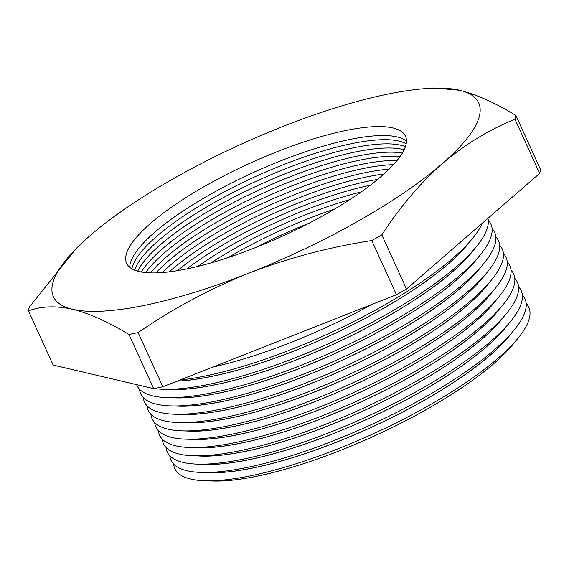 <?xml version="1.0" encoding="UTF-8"?>
<svg xmlns="http://www.w3.org/2000/svg" width="569" height="569" viewBox="0 0 569 569"><rect width="100%" height="100%" fill="white"/><g stroke="black" fill="none" stroke-linecap="round" stroke-linejoin="round"><path stroke-width="0.85" d="M174.242 178.204A233.681 60.869 -24.5 0 0 89.817 235.851A233.681 60.869 -24.5 0 0 78.003 246.754A233.681 60.869 -24.5 0 0 72.59 309.28A233.681 60.869 -24.5 0 0 248.831 273.184A233.681 60.869 -24.5 0 0 442.284 163.666A233.681 60.869 -24.5 0 0 459.51 90.243A233.681 60.869 -24.5 0 0 424.887 88.672A233.681 60.869 -24.5 0 0 283.27 126.332A233.681 60.869 -24.5 0 0 174.242 178.204M255.851 247.465A153.217 39.908 155.5 0 1 308.747 223.361M334.401 209.172A153.217 39.908 -24.5 0 0 236.469 252.8A153.217 39.908 -24.5 0 0 228.311 257.515M211.014 262.878A153.217 39.908 155.5 0 1 234.563 248.625A153.217 39.908 155.5 0 1 349.793 199.634M361.166 191.952A153.217 39.908 -24.5 0 0 232.678 244.478A153.217 39.908 -24.5 0 0 197.756 266.42M186.746 268.917A153.217 39.908 155.5 0 1 230.772 240.31A153.217 39.908 155.5 0 1 370.277 185.281M377.702 179.391A153.217 39.908 -24.5 0 0 228.887 236.163A153.217 39.908 -24.5 0 0 177.428 270.659M169.292 271.847A153.217 39.908 155.5 0 1 226.988 231.996A153.217 39.908 155.5 0 1 383.933 174.036M389.118 169.171A153.217 39.908 -24.5 0 0 225.096 227.849A153.217 39.908 -24.5 0 0 162.222 272.572M155.956 272.907A153.217 39.908 155.5 0 1 223.197 223.674A153.217 39.908 155.5 0 1 393.478 164.661M397.077 160.522A153.217 39.908 -24.5 0 0 221.305 219.534A153.217 39.908 -24.5 0 0 150.479 272.9M145.621 272.594A153.217 39.908 155.5 0 1 219.406 215.359A153.217 39.908 155.5 0 1 400.028 156.653M402.361 153.089A153.217 39.908 -24.5 0 0 217.514 211.22A153.217 39.908 -24.5 0 0 141.397 272.018M137.705 271.178A153.217 39.908 155.5 0 1 215.615 207.045A153.217 39.908 155.5 0 1 404.154 149.754M405.405 146.681A153.217 39.908 -24.5 0 0 213.731 202.898A153.217 39.908 -24.5 0 0 134.561 270.111M173.63 464.084A194.506 50.662 -24.5 0 0 205.132 480.762L213.162 481.004A186.355 48.543 -24.5 0 0 426.892 409.232A186.355 48.543 -24.5 0 0 513.01 344.359L518.089 338.142A194.506 50.662 -24.5 0 0 526.169 303.419M205.132 480.762A194.506 50.662 -24.5 0 0 428.208 405.846A194.506 50.662 -24.5 0 0 518.089 338.142M511.147 333.683A186.355 48.543 155.5 0 1 423.123 400.96A186.355 48.543 155.5 0 1 206.327 472.597M169.839 455.769A194.506 50.662 -24.5 0 0 201.341 472.448L209.371 472.69A186.355 48.543 -24.5 0 0 423.101 400.91A186.355 48.543 -24.5 0 0 509.219 336.044L514.305 329.821A194.506 50.662 -24.5 0 0 522.378 295.105M201.341 472.448A194.506 50.662 -24.5 0 0 424.417 397.532A194.506 50.662 -24.5 0 0 514.305 329.821M507.356 325.368A186.355 48.543 155.5 0 1 419.332 392.646A186.355 48.543 155.5 0 1 202.536 464.283M166.048 447.447A194.506 50.662 -24.5 0 0 197.557 464.133L205.58 464.375A186.355 48.543 -24.5 0 0 419.31 392.596A186.355 48.543 -24.5 0 0 505.428 327.723L510.514 321.506A194.506 50.662 -24.5 0 0 518.587 286.79M197.557 464.133A194.506 50.662 -24.5 0 0 420.626 389.217A194.506 50.662 -24.5 0 0 510.514 321.506M503.565 317.054A186.355 48.543 155.5 0 1 415.541 384.331A186.355 48.543 155.5 0 1 198.745 455.968M162.265 439.133A194.506 50.662 -24.5 0 0 193.766 455.812L201.789 456.061A186.355 48.543 -24.5 0 0 415.519 384.281A186.355 48.543 -24.5 0 0 501.638 319.408L506.723 313.192A194.506 50.662 -24.5 0 0 514.803 278.476M193.766 455.812A194.506 50.662 -24.5 0 0 416.842 380.903A194.506 50.662 -24.5 0 0 506.723 313.192M499.774 308.732A186.355 48.543 155.5 0 1 411.757 376.017A186.355 48.543 155.5 0 1 194.954 447.647M158.474 430.818A194.506 50.662 -24.5 0 0 189.975 447.497L198.005 447.739A186.355 48.543 -24.5 0 0 411.728 375.967A186.355 48.543 -24.5 0 0 497.847 311.094L502.932 304.877A194.506 50.662 -24.5 0 0 511.012 270.154M189.975 447.497A194.506 50.662 -24.5 0 0 413.051 372.581A194.506 50.662 -24.5 0 0 502.932 304.877M495.99 300.418A186.355 48.543 155.5 0 1 407.966 367.702A186.355 48.543 155.5 0 1 191.17 439.332M154.683 422.504A194.506 50.662 -24.5 0 0 186.184 439.183L194.214 439.424A186.355 48.543 -24.5 0 0 407.945 367.652A186.355 48.543 -24.5 0 0 494.056 302.779L499.141 296.563A194.506 50.662 -24.5 0 0 507.221 261.84M186.184 439.183A194.506 50.662 -24.5 0 0 409.26 364.267A194.506 50.662 -24.5 0 0 499.141 296.563M492.199 292.103A186.355 48.543 155.5 0 1 404.175 359.38A186.355 48.543 155.5 0 1 187.379 431.018M150.892 414.182A194.506 50.662 -24.5 0 0 182.393 430.868L190.423 431.11A186.355 48.543 -24.5 0 0 404.154 359.331A186.355 48.543 -24.5 0 0 490.272 294.465L495.35 288.241A194.506 50.662 -24.5 0 0 503.43 253.525M182.393 430.868A194.506 50.662 -24.5 0 0 405.469 355.952A194.506 50.662 -24.5 0 0 495.35 288.241M488.408 283.789A186.355 48.543 155.5 0 1 400.384 351.066A186.355 48.543 155.5 0 1 183.588 422.703M147.101 405.868A194.506 50.662 -24.5 0 0 178.602 422.554L186.632 422.795A186.355 48.543 -24.5 0 0 400.363 351.016A186.355 48.543 -24.5 0 0 486.481 286.143L491.559 279.927A194.506 50.662 -24.5 0 0 499.639 245.211M178.602 422.554A194.506 50.662 -24.5 0 0 401.678 347.638A194.506 50.662 -24.5 0 0 491.559 279.927M484.617 275.474A186.355 48.543 155.5 0 1 396.593 342.751A186.355 48.543 155.5 0 1 179.797 414.388M143.31 397.553A194.506 50.662 -24.5 0 0 174.811 414.232L182.841 414.481A186.355 48.543 -24.5 0 0 396.572 342.702A186.355 48.543 -24.5 0 0 482.69 277.828L487.775 271.612A194.506 50.662 -24.5 0 0 495.848 236.889M174.811 414.232A194.506 50.662 -24.5 0 0 397.887 339.316A194.506 50.662 -24.5 0 0 487.775 271.612M480.826 267.153A186.355 48.543 155.5 0 1 392.802 334.437A186.355 48.543 155.5 0 1 176.006 406.067M139.519 389.239A194.506 50.662 -24.5 0 0 171.027 405.917L179.05 406.159A186.355 48.543 -24.5 0 0 392.781 334.387A186.355 48.543 -24.5 0 0 478.899 269.514L483.984 263.298A194.506 50.662 -24.5 0 0 492.064 228.574M171.027 405.917A194.506 50.662 -24.5 0 0 394.097 331.002A194.506 50.662 -24.5 0 0 483.984 263.298M477.035 258.838A186.355 48.543 155.5 0 1 389.018 326.115A186.355 48.543 155.5 0 1 172.215 397.752M136.581 384.637A194.506 50.662 -24.5 0 0 167.236 397.603L175.259 397.845A186.355 48.543 -24.5 0 0 388.99 326.065A186.355 48.543 -24.5 0 0 475.108 261.199L480.193 254.976A194.506 50.662 -24.5 0 0 488.273 220.26M167.236 397.603A194.506 50.662 -24.5 0 0 390.313 322.687A194.506 50.662 -24.5 0 0 480.193 254.976M473.244 250.524A186.355 48.543 155.5 0 1 385.227 317.801A186.355 48.543 155.5 0 1 168.431 389.438M154.185 388.535A194.506 50.662 -24.5 0 0 163.445 389.288L171.475 389.53A186.355 48.543 -24.5 0 0 385.206 317.751A186.355 48.543 -24.5 0 0 471.317 252.885L476.402 246.662A194.506 50.662 -24.5 0 0 487.96 218.311M147.897 387.297A194.506 50.662 -24.5 0 0 150.308 387.859M163.445 389.288A194.506 50.662 -24.5 0 0 386.522 314.373A194.506 50.662 -24.5 0 0 476.402 246.662M469.461 242.209A186.355 48.543 155.5 0 1 381.436 309.486A186.355 48.543 155.5 0 1 177.009 381.166M177.151 381.109A186.355 48.543 -24.5 0 0 381.415 309.436A186.355 48.543 -24.5 0 0 467.533 244.563L472.611 238.347A194.506 50.662 -24.5 0 0 482.256 223.261M179.832 380.056A194.506 50.662 -24.5 0 0 382.731 306.058A194.506 50.662 -24.5 0 0 472.611 238.347M371.77 304.451A186.355 48.543 155.5 0 1 212.806 367.069M131.901 268.803A153.217 39.908 155.5 0 1 211.824 198.73A153.217 39.908 155.5 0 1 406.174 143.815M406.451 141.183A153.217 39.908 -24.5 0 0 209.94 194.584A153.217 39.908 -24.5 0 0 129.732 267.288M514.383 342.673A186.355 48.543 155.5 0 1 426.899 409.253A186.355 48.543 155.5 0 1 210.985 480.94M205.857 185.629A153.217 39.908 155.5 0 1 405.469 136.219A153.217 39.908 155.5 0 1 326.243 213.887A153.217 39.908 155.5 0 1 126.624 263.298A153.217 39.908 155.5 0 1 205.857 185.629M539.654 173.417A266.399 69.39 155.5 0 0 540.55 169.605L515.863 115.443A266.399 69.39 155.5 0 1 514.973 119.255L539.654 173.417L406.501 289.045L381.813 234.876A266.399 69.39 155.5 0 1 376.813 237.728A266.399 69.39 155.5 0 1 371.763 240.566L396.451 294.735L162.791 386.764L138.103 332.602A266.399 69.39 155.5 0 1 128.95 334.472L153.637 388.641L53.137 365.049L28.45 310.88A266.399 69.39 155.5 0 1 29.346 307.068L76.303 248.447M406.501 289.045A266.399 69.39 155.5 0 1 401.501 291.897A266.399 69.39 155.5 0 1 396.451 294.735M162.791 386.764A266.399 69.39 155.5 0 1 153.637 388.641M424.887 88.672L433.834 87.996L459.51 90.243C476.459 94.454 495.243 102.854 515.863 115.443M514.973 119.255C488.97 129.732 464.738 144.533 442.284 163.666C420.1 183.289 399.943 207.031 381.813 234.876M371.763 240.566C329.117 247.138 288.142 258.013 248.831 273.184C209.812 288.86 172.905 308.661 138.103 332.602M128.95 334.472C108.33 321.89 89.546 313.491 72.59 309.28C55.833 305.589 41.117 306.129 28.45 310.88M78.003 246.754L77.199 247.551"/></g></svg>
